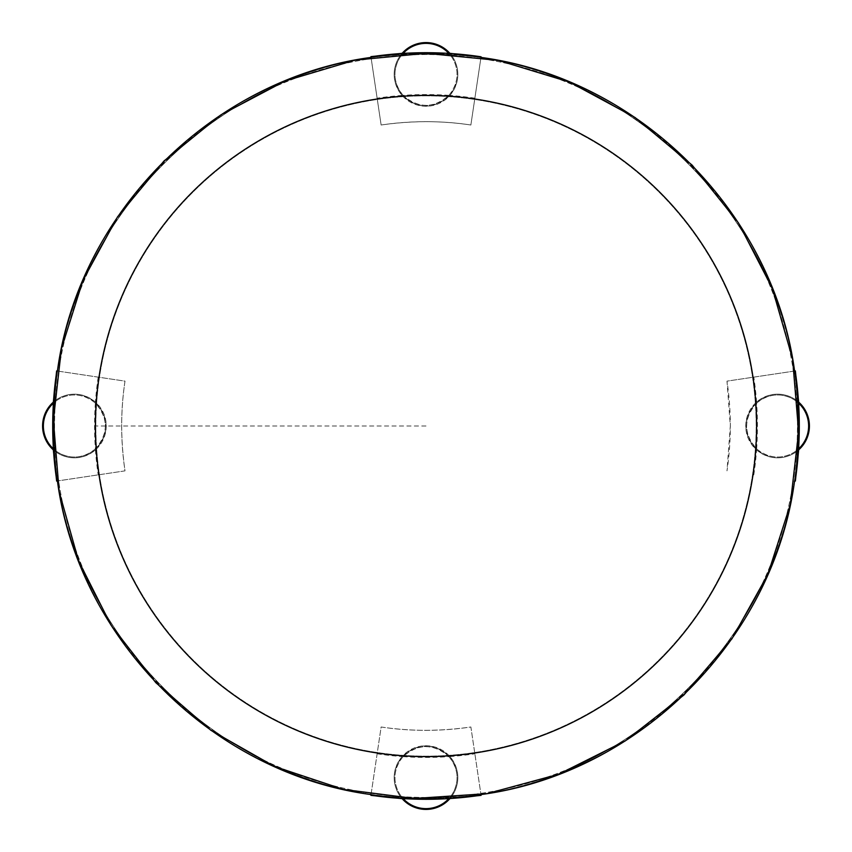 <?xml version="1.0" encoding="UTF-8"?>
<svg xmlns="http://www.w3.org/2000/svg" width="852" height="852" viewBox="0 0 852 852"><rect width="100%" height="100%" fill="white"/><g stroke="black" fill="none" stroke-linecap="round" stroke-linejoin="round"><path stroke-width="0.64" stroke-dasharray="4.26 3.19" d="M799.527 447.95A31.045 31.045 0 0 0 785.619 396.02A31.045 31.045 0 0 0 747.598 434.03A31.045 31.045 0 0 0 799.527 447.95M756.629 448.908A330.629 330.629 0 0 0 756.629 403.092C743.37 418.364 743.37 433.636 756.629 448.908C780.645 468.408 801.679 446.384 798.601 448.844L798.771 448.685M756.629 403.092C780.624 383.602 801.668 405.605 798.601 403.156L798.771 403.315M800.092 448.514A31.843 31.843 0 0 1 746.831 434.243A31.843 31.843 0 0 1 785.821 395.243A31.843 31.843 0 0 1 800.092 448.514M795.214 370.94A372.505 372.505 0 0 1 798.537 402.027C801.562 404.455 780.688 383.144 756.565 402.08C742.348 418.023 742.348 433.977 756.565 449.92C780.666 468.856 801.551 447.556 798.537 449.973A372.505 372.505 0 0 1 795.214 481.06M798.601 448.844A372.505 372.505 0 0 0 798.601 403.156M795.374 481.082L794.437 480.943A372.505 372.505 0 0 0 794.437 371.057L726.99 381.132L730.324 426L726.99 470.868A303.525 303.525 0 0 0 726.99 381.132L795.374 370.918M794.437 371.057A372.505 372.505 0 0 0 480.943 57.563L470.868 125.01C442.007 120.579 412.102 120.579 381.132 125.01L371.057 57.563A372.505 372.505 0 0 0 57.563 371.057L125.01 381.132C120.579 409.993 120.579 439.898 125.01 470.868L57.563 480.943A372.505 372.505 0 0 0 371.057 794.437L381.132 726.99C409.993 731.421 439.898 731.421 470.868 726.99L480.943 794.437A372.505 372.505 0 0 0 794.437 480.943M480.943 794.437L480.943 794.437A372.505 372.505 0 0 1 371.057 794.437L371.057 794.437M480.943 57.563L480.943 57.563A372.505 372.505 0 0 0 103.401 612.258A372.505 372.505 0 0 0 748.599 612.258A372.505 372.505 0 0 0 371.057 57.563L371.057 57.563M57.563 480.943L57.563 480.943A372.505 372.505 0 0 1 57.563 371.057L57.563 371.057M447.95 52.473A31.045 31.045 0 0 0 396.02 66.381A31.045 31.045 0 0 0 434.03 104.402A31.045 31.045 0 0 0 447.95 52.473M448.908 95.371A330.629 330.629 0 0 0 403.092 95.371C418.364 108.63 433.636 108.63 448.908 95.371C468.408 71.355 446.384 50.321 448.844 53.399L448.685 53.229M403.092 95.371C383.602 71.376 405.605 50.332 403.156 53.399L403.315 53.229M448.514 51.908A31.843 31.843 0 0 1 434.243 105.169A31.843 31.843 0 0 1 395.243 66.179A31.843 31.843 0 0 1 448.514 51.908M370.94 56.786A372.505 372.505 0 0 1 402.027 53.463C404.455 50.438 383.144 71.312 402.08 95.435C418.023 109.652 433.977 109.652 449.92 95.435C468.856 71.334 447.556 50.449 449.973 53.463A372.505 372.505 0 0 1 481.06 56.786M448.844 53.399A372.505 372.505 0 0 0 403.156 53.399M481.082 56.626L470.868 125.01A303.525 303.525 0 0 0 381.132 125.01L370.918 56.626M404.05 799.527A31.045 31.045 0 0 0 455.98 785.619A31.045 31.045 0 0 0 417.97 747.598A31.045 31.045 0 0 0 404.05 799.527M403.092 756.629A330.629 330.629 0 0 0 448.908 756.629C433.636 743.37 418.364 743.37 403.092 756.629C383.592 780.645 405.616 801.679 403.156 798.601L403.315 798.771M448.908 756.629C468.398 780.624 446.395 801.668 448.844 798.601L448.685 798.771M403.486 800.092A31.843 31.843 0 0 1 417.757 746.831A31.843 31.843 0 0 1 456.757 785.821A31.843 31.843 0 0 1 403.486 800.092M481.06 795.214A372.505 372.505 0 0 1 449.973 798.537C447.545 801.562 468.856 780.688 449.92 756.565C433.977 742.348 418.023 742.348 402.08 756.565C383.144 780.666 404.444 801.551 402.027 798.537A372.505 372.505 0 0 1 370.94 795.214L370.918 795.374M403.156 798.601A372.505 372.505 0 0 0 448.844 798.601M371.035 794.607L381.132 726.99A303.525 303.525 0 0 0 470.868 726.99L481.082 795.374M52.473 404.05A31.045 31.045 0 0 0 66.381 455.98A31.045 31.045 0 0 0 104.402 417.97A31.045 31.045 0 0 0 52.473 404.05M95.371 403.092A330.629 330.629 0 0 0 95.371 448.908C108.63 433.636 108.63 418.364 95.371 403.092C71.355 383.592 50.321 405.616 53.399 403.156L53.229 403.315M95.371 448.908C71.376 468.398 50.332 446.395 53.399 448.844L53.229 448.685M51.908 403.486A31.843 31.843 0 0 1 105.169 417.757A31.843 31.843 0 0 1 66.179 456.757A31.843 31.843 0 0 1 51.908 403.486M56.786 481.06A372.505 372.505 0 0 1 53.463 449.973C50.438 447.545 71.312 468.856 95.435 449.92C109.652 433.977 109.652 418.023 95.435 402.08C71.334 383.144 50.449 404.444 53.463 402.027A372.505 372.505 0 0 1 56.786 370.94M53.399 403.156A372.505 372.505 0 0 0 53.399 448.844M57.414 371.035L125.01 381.132A303.525 303.525 0 0 0 125.01 470.868L56.626 481.082M426 54.549A371.451 371.451 0 0 0 104.317 611.725A371.451 371.451 0 0 0 747.683 611.725A371.451 371.451 0 0 0 426 54.549A371.451 371.451 0 0 0 104.317 611.725A371.451 371.451 0 0 0 747.683 611.725A371.451 371.451 0 0 0 426 54.549M756.565 402.08A330.629 330.629 0 0 0 753.796 377.127M753.796 474.873A330.629 330.629 0 0 0 756.565 449.92M474.756 753.019A330.629 330.629 0 0 0 753.019 474.756M98.981 474.756A330.629 330.629 0 0 0 377.244 753.019M377.244 98.981A330.629 330.629 0 0 0 98.981 377.244M753.019 377.244A330.629 330.629 0 0 0 474.756 98.981M402.08 95.435A330.629 330.629 0 0 0 377.127 98.204M474.873 98.204A330.629 330.629 0 0 0 449.92 95.435M449.92 756.565A330.629 330.629 0 0 0 474.873 753.796M377.127 753.796A330.629 330.629 0 0 0 402.08 756.565M95.435 449.92A330.629 330.629 0 0 0 98.204 474.873M98.204 377.127A330.629 330.629 0 0 0 95.435 402.08M426 95.839A330.161 330.161 0 0 0 95.839 426A330.161 330.161 0 0 0 426 756.161A330.161 330.161 0 0 0 756.161 426A330.161 330.161 0 0 0 426 95.839A330.161 330.161 0 0 0 95.839 426A330.161 330.161 0 0 0 426 756.161A330.161 330.161 0 0 0 756.161 426A330.161 330.161 0 0 0 426 95.839M426 426L95.839 426L426 426M426 54.39C227.409 49.288 49.288 227.409 54.39 426C49.288 624.591 227.409 802.712 426 797.61C624.591 802.712 802.712 624.591 797.61 426C802.712 227.409 624.591 49.288 426 54.39C227.409 49.288 49.288 227.409 54.39 426C49.288 624.591 227.409 802.712 426 797.61C624.591 802.712 802.712 624.591 797.61 426C802.712 227.409 624.591 49.288 426 54.39"/><path stroke-width="1.28" d="M798.601 403.156A31.045 31.045 0 0 1 798.601 448.844A372.505 372.505 0 0 0 798.601 403.156M798.643 449.877L798.537 449.973A31.843 31.843 0 0 0 798.537 402.027L798.58 402.069M798.697 402.176L795.374 370.918L794.586 371.035C773.446 212.606 639.394 78.554 480.965 57.414L481.06 56.786A372.505 372.505 0 0 0 449.973 53.463A31.843 31.843 0 0 0 402.027 53.463L402.069 53.42M798.537 402.027A372.505 372.505 0 0 0 795.214 370.94M798.697 449.824L795.374 481.082L794.586 480.965C773.446 639.394 639.394 773.446 480.965 794.586L481.082 795.374L449.931 798.58M795.214 481.06A372.505 372.505 0 0 0 798.537 449.973M403.156 53.399A31.045 31.045 0 0 1 448.844 53.399A372.505 372.505 0 0 0 403.156 53.399M402.176 53.303L370.918 56.626L371.035 57.403C212.606 78.554 78.554 212.606 57.414 371.035L56.626 370.918L57.414 371.035M402.027 53.463A372.505 372.505 0 0 0 370.94 56.786M449.824 53.303L481.06 56.786M448.844 798.601A31.045 31.045 0 0 1 403.156 798.601A372.505 372.505 0 0 0 448.844 798.601M402.123 798.643L402.027 798.537A31.843 31.843 0 0 0 449.973 798.537L449.824 798.697M449.973 798.537A372.505 372.505 0 0 0 481.06 795.214M402.176 798.697L370.918 795.374L371.035 794.607L370.94 795.214A372.505 372.505 0 0 0 402.027 798.537M53.399 448.844A31.045 31.045 0 0 1 53.399 403.156A372.505 372.505 0 0 0 53.399 448.844M53.356 402.123L53.463 402.027A31.843 31.843 0 0 0 53.463 449.973L53.42 449.931M53.303 449.824L56.626 481.082L57.414 480.965C78.554 639.394 212.606 773.446 371.035 794.586M53.463 449.973A372.505 372.505 0 0 0 56.786 481.06M56.786 370.94A372.505 372.505 0 0 0 53.463 402.027M426 95.371A330.629 330.629 0 0 0 95.371 426A330.629 330.629 0 0 0 426 756.629A330.629 330.629 0 0 0 756.629 426A330.629 330.629 0 0 0 426 95.371M798.771 448.685L798.771 403.315M426 53.335L354.911 60.172L285.196 80.972L220.593 115.052L163.999 160.975L117.608 216.759L83.049 280.17L61.419 348.798L53.388 420.142L59.182 491.721L78.64 560.989L111.186 625.443L155.799 682.665L210.934 730.345L274.429 766.438L343.452 789.41L414.296 798.484L486.961 793.649L558.624 774.255L625.304 740.899L683.868 695.051L731.953 638.776L767.822 574.44L790.283 504.597L798.612 431.857L792.573 358.884L772.317 288.37L738.492 222.936L692.197 165.181L635.091 117.523L569.498 82.08L498.473 60.439L426 53.335M448.685 53.229L403.315 53.229M403.315 798.771L448.685 798.771M53.229 403.315L53.229 448.685M53.303 402.176L56.626 370.918"/></g></svg>
